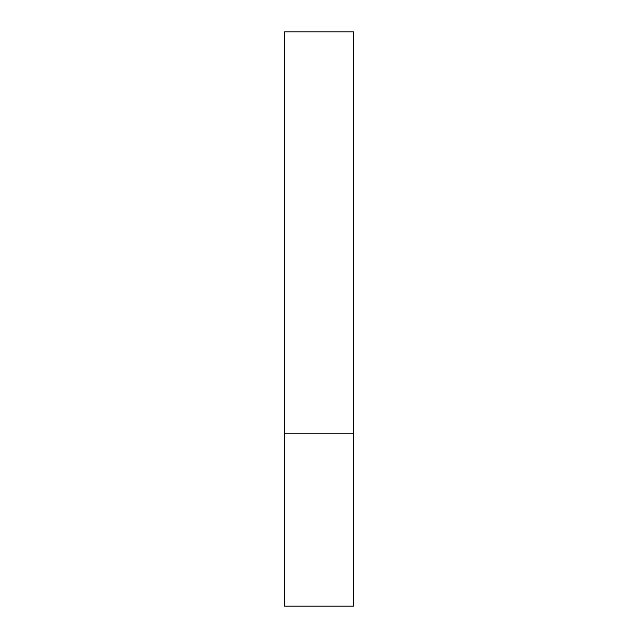 <?xml version="1.0" encoding="UTF-8"?>
<svg xmlns="http://www.w3.org/2000/svg" width="638" height="638" viewBox="0 0 638 638"><rect width="100%" height="100%" fill="white"/><g stroke="black" fill="none" stroke-linecap="round" stroke-linejoin="round"><path stroke-width="0.96" d="M353.452 433.84L353.452 606.1L284.548 606.1L284.548 31.9L353.452 31.9L353.452 433.84L284.548 433.84"/></g></svg>
